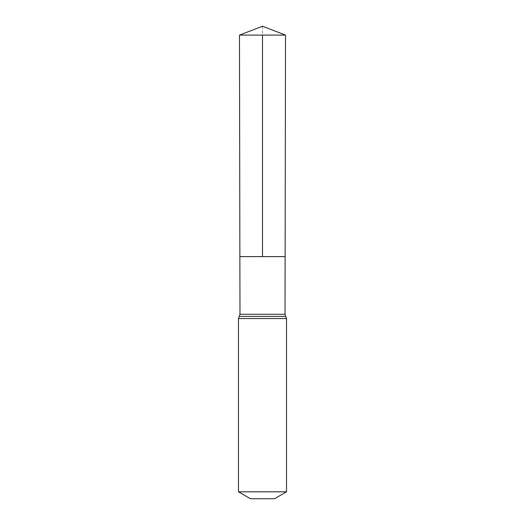 <?xml version="1.0" encoding="UTF-8"?>
<svg xmlns="http://www.w3.org/2000/svg" width="525" height="525" viewBox="0 0 525 525"><rect width="100%" height="100%" fill="white"/><g stroke="black" fill="none" stroke-linecap="round" stroke-linejoin="round"><path stroke-width="0.39" stroke-dasharray="2.62 1.97" d="M239.873 256.613L285.127 256.613L239.873 256.613M274.516 498.75L250.484 498.75M286.525 491.813L238.475 491.813M239.479 35.096L285.521 35.096M262.5 26.25L262.5 35.096M285.022 314.285L239.977 314.285M286.525 318.557L238.475 318.557M285.771 316.424L239.229 316.424"/><path stroke-width="0.79" d="M285.022 314.285L285.127 256.613L239.873 256.613L239.479 35.096L285.521 35.096L285.127 256.613L239.873 256.613L239.977 314.285L285.022 314.285L286.525 318.557L286.525 491.813L274.516 498.75L250.484 498.75L238.475 491.813L286.525 491.813M262.5 35.096L262.5 256.613L285.127 256.613L285.521 35.096L262.5 26.25L239.479 35.096M238.475 491.813L238.475 318.557L286.525 318.557M238.475 318.557L239.229 316.424L285.771 316.424M239.229 316.424L239.977 314.285M262.5 26.25L285.521 35.096"/></g></svg>
